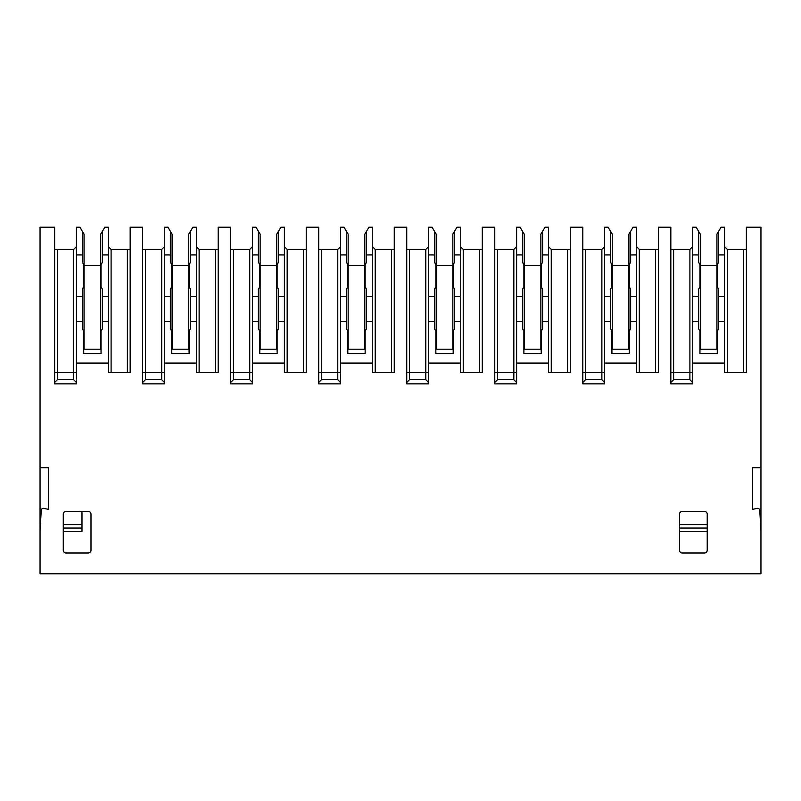 <?xml version="1.0" encoding="UTF-8"?>
<svg xmlns="http://www.w3.org/2000/svg" width="801" height="801" viewBox="0 0 801 801"><rect width="100%" height="100%" fill="white"/><g stroke="black" fill="none" stroke-linecap="round" stroke-linejoin="round"><path stroke-width="1.2" d="M40.05 530.122L40.05 467.734L48.37 467.734L48.37 509.326L43.755 508.385A2.083 2.083 0 0 0 41.262 510.297L40.05 530.122L40.05 573.796L760.95 573.796L760.95 467.734L752.63 467.734L752.63 509.326L757.245 508.385A2.083 2.083 0 0 1 759.738 510.297L760.95 530.122M760.95 467.734L760.95 227.204L746.392 227.204L746.392 372.425L724.555 372.425L724.555 363.073L692.675 363.073L692.675 383.859L670.837 383.859L670.837 227.204L658.362 227.204L658.362 372.425L636.525 372.425L636.525 363.073L604.635 363.073L604.635 383.859L582.808 383.859L582.808 227.204L570.332 227.204L570.332 372.425L548.495 372.425L548.495 363.073L516.605 363.073L516.605 383.859L494.768 383.859L494.768 227.204L482.292 227.204L482.292 372.425L460.455 372.425L460.455 363.073L428.575 363.073L428.575 383.859L406.738 383.859L406.738 227.204L394.262 227.204L394.262 372.425L372.425 372.425L372.425 363.073L340.545 363.073L340.545 383.859L318.708 383.859L318.708 227.204L306.232 227.204L306.232 372.425L284.395 372.425L284.395 363.073L252.505 363.073L252.505 383.859L230.668 383.859L230.668 227.204L218.192 227.204L218.192 372.425L196.365 372.425L196.365 363.073L164.475 363.073L164.475 383.859L142.638 383.859L142.638 227.204L130.162 227.204L130.162 372.425L108.325 372.425L108.325 363.073L76.445 363.073L76.445 383.859L54.608 383.859L54.608 227.204L40.05 227.204L40.05 467.734M63.269 514.182A2.773 2.773 0 0 1 66.042 511.408L88.23 511.408A2.773 2.773 0 0 1 90.994 514.182L90.994 550.227A2.773 2.773 0 0 1 88.23 553L66.042 553A2.773 2.773 0 0 1 63.269 550.227L63.269 514.182M679.498 514.182L679.498 550.227A2.773 2.773 0 0 0 682.272 553L704.459 553A2.773 2.773 0 0 0 707.233 550.227L707.233 514.182A2.773 2.773 0 0 0 704.459 511.408L682.272 511.408A2.773 2.773 0 0 0 679.498 514.182M76.445 254.938L82.333 254.938L82.333 231.249L79.91 227.204L76.445 227.204L76.445 363.073M108.325 296.52L102.438 296.52L102.438 289.221L101.046 286.818L101.046 264.64L102.438 262.237L102.438 231.249L104.861 227.204L108.325 227.204L108.325 363.073M81.982 511.408L81.982 531.514L63.269 531.514M84.065 349.206L84.065 234.142L82.333 231.369M82.333 254.938L82.333 262.237L83.725 264.64L83.725 286.818L82.333 289.221L82.333 296.52L76.445 296.52M76.445 321.481L82.333 321.481L82.333 296.52M102.438 296.52L102.438 328.78L101.046 331.183L101.046 353.361L83.725 353.361L83.725 331.183L82.333 328.78L82.333 321.481M76.445 382.477L73.672 379.704L57.382 379.704L54.608 382.477M76.445 372.425L57.382 372.425L57.382 379.704M54.608 372.425L57.382 372.425L57.382 249.391L54.608 249.391M57.382 249.391L73.672 249.391L76.445 246.618L73.672 249.391L73.672 379.704M130.162 249.391L111.099 249.391L108.325 246.618L111.099 249.391L111.099 372.425M102.438 321.481L108.325 321.481M102.438 254.938L108.325 254.938M63.269 528.039L81.982 528.039M102.438 231.249L100.706 234.142L100.706 349.206L83.725 349.206M724.555 296.52L718.667 296.52L718.667 289.221L717.275 286.818L717.275 264.64L718.667 262.237L718.667 231.249L721.09 227.204L724.555 227.204L724.555 363.073M692.675 254.938L698.562 254.938L698.562 231.249L696.139 227.204L692.675 227.204L692.675 363.073M746.392 249.391L727.328 249.391L724.555 246.618L727.328 249.391L727.328 372.425M724.555 321.481L718.667 321.481L718.667 296.52M718.667 254.938L724.555 254.938M718.667 321.481L718.667 328.78L717.275 331.183L717.275 353.361L699.954 353.361L699.954 331.183L698.562 328.78L698.562 296.52L692.675 296.52M700.294 349.206L700.294 234.142L698.562 231.369M698.562 254.938L698.562 262.237L699.954 264.64L699.954 286.818L698.562 289.221L698.562 296.52M692.675 321.481L698.562 321.481M692.675 382.477L689.901 379.704L673.611 379.704L670.837 382.477M692.675 372.425L673.611 372.425L673.611 379.704M670.837 372.425L673.611 372.425L673.611 249.391L670.837 249.391M673.611 249.391L689.901 249.391L692.675 246.618L689.901 249.391L689.901 379.704M679.498 528.039L707.233 528.039M718.667 231.249L716.935 234.142L716.935 349.206L699.954 349.206M164.475 254.938L170.363 254.938L170.363 231.249L167.94 227.204L164.475 227.204L164.475 363.073M196.365 296.52L190.468 296.52L190.468 289.221L189.086 286.818L189.086 264.64L190.468 262.237L190.468 231.249L192.891 227.204L196.365 227.204L196.365 363.073M164.475 321.481L170.363 321.481L170.363 328.78L171.754 331.183L171.754 353.361L189.086 353.361L189.086 331.183L190.468 328.78L190.468 296.52M164.475 382.477L161.702 379.704L145.412 379.704L142.638 382.477M164.475 372.425L145.412 372.425L145.412 379.704M142.638 372.425L145.412 372.425L145.412 249.391L142.638 249.391M145.412 249.391L161.702 249.391L164.475 246.618L161.702 249.391L161.702 379.704M172.095 349.206L172.095 234.142L170.363 231.369M170.363 254.938L170.363 262.237L171.754 264.64L171.754 286.818L170.363 289.221L170.363 296.52L164.475 296.52M170.363 321.481L170.363 296.52M218.192 249.391L199.129 249.391L196.365 246.618M190.468 321.481L196.365 321.481M190.468 254.938L196.365 254.938M190.468 231.249L188.736 234.142L188.736 349.206L171.754 349.206M252.505 254.938L258.403 254.938L258.403 231.249L255.97 227.204L252.505 227.204L252.505 363.073M284.395 296.52L278.498 296.52L278.498 289.221L277.116 286.818L277.116 264.64L278.498 262.237L278.498 231.249L280.931 227.204L284.395 227.204L284.395 363.073M252.505 321.481L258.403 321.481L258.403 328.78L259.784 331.183L259.784 353.361L277.116 353.361L277.116 331.183L278.498 328.78L278.498 296.52M252.505 382.477L249.732 379.704L233.441 379.704L230.668 382.477M252.505 372.425L233.441 372.425L233.441 379.704M230.668 372.425L233.441 372.425L233.441 249.391L230.668 249.391M233.441 249.391L249.732 249.391L252.505 246.618L249.732 249.391L249.732 379.704M260.135 349.206L260.135 234.142L258.403 231.369M258.403 254.938L258.403 262.237L259.784 264.64L259.784 286.818L258.403 289.221L258.403 296.52L252.505 296.52M258.403 321.481L258.403 296.52M306.232 249.391L287.169 249.391L284.395 246.618M278.498 321.481L284.395 321.481M278.498 254.938L284.395 254.938M278.498 231.249L276.766 234.142L276.766 349.206L259.784 349.206M340.545 254.938L346.433 254.938L346.433 231.249L344.009 227.204L340.545 227.204L340.545 363.073M372.425 296.52L366.538 296.52L366.538 289.221L365.146 286.818L365.146 264.64L366.538 262.237L366.538 231.249L368.961 227.204L372.425 227.204L372.425 363.073M340.545 321.481L346.433 321.481L346.433 328.78L347.814 331.183L347.814 353.361L365.146 353.361L365.146 331.183L366.538 328.78L366.538 296.52M340.545 382.477L337.772 379.704L321.481 379.704L318.708 382.477M340.545 372.425L321.481 372.425L321.481 379.704M318.708 372.425L321.481 372.425L321.481 249.391L318.708 249.391M321.481 249.391L337.772 249.391L340.545 246.618L337.772 249.391L337.772 379.704M348.165 349.206L348.165 234.142L346.433 231.369M346.433 254.938L346.433 262.237L347.814 264.64L347.814 286.818L346.433 289.221L346.433 296.52L340.545 296.52M346.433 321.481L346.433 296.52M394.262 249.391L375.198 249.391L372.425 246.618M366.538 321.481L372.425 321.481M366.538 254.938L372.425 254.938M366.538 231.249L364.805 234.142L364.805 349.206L347.814 349.206M428.575 254.938L434.462 254.938L434.462 231.249L432.039 227.204L428.575 227.204L428.575 363.073M460.455 296.52L454.567 296.52L454.567 289.221L453.186 286.818L453.186 264.64L454.567 262.237L454.567 231.249L456.991 227.204L460.455 227.204L460.455 363.073M428.575 321.481L434.462 321.481L434.462 328.78L435.854 331.183L435.854 353.361L453.186 353.361L453.186 331.183L454.567 328.78L454.567 296.52M428.575 382.477L425.802 379.704L409.511 379.704L406.738 382.477M428.575 372.425L409.511 372.425L409.511 379.704M406.738 372.425L409.511 372.425L409.511 249.391L406.738 249.391M409.511 249.391L425.802 249.391L428.575 246.618L425.802 249.391L425.802 379.704M436.195 349.206L436.195 234.142L434.462 231.369M434.462 254.938L434.462 262.237L435.854 264.64L435.854 286.818L434.462 289.221L434.462 296.52L428.575 296.52M434.462 321.481L434.462 296.52M482.292 249.391L463.228 249.391L460.455 246.618M454.567 321.481L460.455 321.481M454.567 254.938L460.455 254.938M454.567 231.249L452.835 234.142L452.835 349.206L435.854 349.206M516.605 254.938L522.502 254.938L522.502 231.249L520.069 227.204L516.605 227.204L516.605 363.073M548.495 296.52L542.597 296.52L542.597 289.221L541.216 286.818L541.216 264.64L542.597 262.237L542.597 231.249L545.03 227.204L548.495 227.204L548.495 363.073M516.605 321.481L522.502 321.481L522.502 328.78L523.884 331.183L523.884 353.361L541.216 353.361L541.216 331.183L542.597 328.78L542.597 296.52M516.605 382.477L513.831 379.704L497.541 379.704L494.768 382.477M516.605 372.425L497.541 372.425L497.541 379.704M494.768 372.425L497.541 372.425L497.541 249.391L494.768 249.391M497.541 249.391L513.831 249.391L516.605 246.618L513.831 249.391L513.831 379.704M524.234 349.206L524.234 234.142L522.502 231.369M522.502 254.938L522.502 262.237L523.884 264.64L523.884 286.818L522.502 289.221L522.502 296.52L516.605 296.52M522.502 321.481L522.502 296.52M570.332 249.391L551.268 249.391L548.495 246.618M542.597 321.481L548.495 321.481M542.597 254.938L548.495 254.938M542.597 231.249L540.865 234.142L540.865 349.206L523.884 349.206M604.635 254.938L610.532 254.938L610.532 231.249L608.109 227.204L604.635 227.204L604.635 363.073M636.525 296.52L630.637 296.52L630.637 289.221L629.246 286.818L629.246 264.64L630.637 262.237L630.637 231.249L633.06 227.204L636.525 227.204L636.525 363.073M604.635 321.481L610.532 321.481L610.532 328.78L611.914 331.183L611.914 353.361L629.246 353.361L629.246 331.183L630.637 328.78L630.637 296.52M604.635 382.477L601.871 379.704L585.581 379.704L582.808 382.477M604.635 372.425L585.581 372.425L585.581 379.704M582.808 372.425L585.581 372.425L585.581 249.391L582.808 249.391M585.581 249.391L601.871 249.391L604.635 246.618L601.871 249.391L601.871 379.704M612.264 349.206L612.264 234.142L610.532 231.369M610.532 254.938L610.532 262.237L611.914 264.64L611.914 286.818L610.532 289.221L610.532 296.52L604.635 296.52M610.532 321.481L610.532 296.52M658.362 249.391L639.298 249.391L636.525 246.618M630.637 321.481L636.525 321.481M630.637 254.938L636.525 254.938M630.637 231.249L628.905 234.142L628.905 349.206L611.914 349.206M84.065 265.331L100.706 265.331M172.095 265.331L188.736 265.331M260.135 265.331L276.766 265.331M348.165 265.331L364.805 265.331M436.195 265.331L452.835 265.331M524.234 265.331L540.865 265.331M612.264 265.331L628.905 265.331M700.294 265.331L716.935 265.331M127.389 372.425L127.389 249.391M81.982 524.605L63.269 524.605M707.233 531.514L679.498 531.514M743.618 372.425L743.618 249.391M707.233 524.605L679.498 524.605M215.419 372.425L215.419 249.391M199.129 372.425L199.129 249.391M303.459 372.425L303.459 249.391M287.169 372.425L287.169 249.391M391.489 372.425L391.489 249.391M375.198 372.425L375.198 249.391M479.519 372.425L479.519 249.391M463.228 372.425L463.228 249.391M567.559 372.425L567.559 249.391M551.268 372.425L551.268 249.391M655.588 372.425L655.588 249.391M639.298 372.425L639.298 249.391"/></g></svg>
